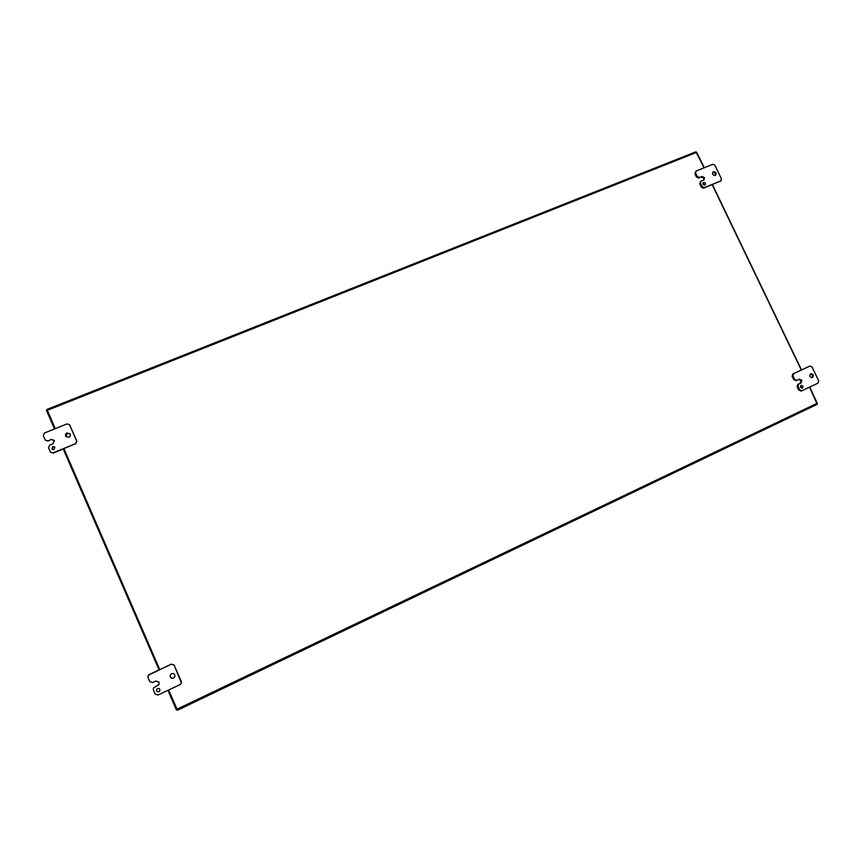 <?xml version="1.0" encoding="UTF-8"?>
<svg xmlns="http://www.w3.org/2000/svg" width="862" height="862" viewBox="0 0 862 862"><rect width="100%" height="100%" fill="white"/><g stroke="black" fill="none" stroke-linecap="round" stroke-linejoin="round"><path stroke-width="1.29" d="M704.071 167.788L695.903 151.798L46.957 409.428L55.243 428.64M168.64 689.999L177.475 710.223L817.219 404.321L809.526 387.146M801.294 370.013L712.217 184.716M177.475 710.223L817.219 404.321M63.971 448.768L159.761 669.548M703.586 182.453L703.273 182.636C702.562 184.199 703.09 184.996 704.836 185.061L705.148 184.877C705.859 183.326 705.342 182.518 703.586 182.453M712.712 172.4L712.691 172.411C714.846 172.314 715.675 173.316 715.212 175.395L715.632 175.148C716.624 172.982 715.891 171.861 713.445 171.764L713.003 172.034C712.034 174.199 712.766 175.32 715.201 175.406M699.438 177.432L697.229 176.451L695.602 173.057L695.903 171.161L712.734 164.308L714.921 165.278L721.419 178.779L720.729 180.934L704.329 187.614L702.121 186.634L700.483 183.24L700.806 181.311L704.06 179.824L704.426 177.594L701.862 176.451L698.716 178.057L701.862 176.451M703.64 180.083L704.426 177.594L703.694 178.218L701.14 177.087M697.229 176.451L696.507 177.087L694.88 173.693L695.602 173.057M696.507 177.087L698.716 178.057M700.806 181.311L699.761 183.854L700.483 183.24M702.121 186.634L701.388 187.248L699.761 183.854M701.388 187.248L703.597 188.228L704.329 187.614M720.729 180.934L703.597 188.228M719.986 181.548L721.095 180.718M695.903 171.161L694.88 173.693M704.717 185.104L702.972 183.035M801.057 385.4C799.947 386.941 800.345 387.846 802.253 388.115L802.339 388.072C803.449 386.532 803.05 385.626 801.143 385.368L801.057 385.4M810.679 373.839C809.138 375.994 809.698 377.254 812.37 377.621L812.478 377.567C814.019 375.401 813.448 374.151 810.776 373.796L810.679 373.839M796.865 380.325L794.656 379.399L792.986 375.918L793.643 373.645L809.924 366.048L812.047 367.007L818.706 380.842L818.06 383.116L801.757 390.809L799.667 389.829L797.986 386.348L798.654 384.064L801.046 382.943L801.811 380.293L799.354 379.161L796.865 380.325M801.046 382.943L800.162 383.278L800.938 380.638L801.811 380.293L800.927 380.627L798.815 379.409M794.656 379.399L793.783 379.743L792.113 376.263L792.986 375.918M793.783 379.743L796.682 380.401M800.162 383.278L797.781 384.398L797.113 386.682L797.986 386.348M799.667 389.829L798.783 390.163L797.113 386.682M798.783 390.163L801.628 390.852M809.106 366.372L809.849 366.07M793.643 373.645L808.965 366.436M792.781 373.989L792.113 376.263M801.768 388.191L800.733 385.616M811.885 377.718C813.028 375.854 812.521 374.625 810.366 374.033M54.866 447.216L52.927 446.882L52.108 449.393M52.69 446.602L51.979 449.264L54.026 449.705L54.759 447.076L52.69 446.602M70.102 433.963L67.204 433.284L65.997 436.678M66.988 432.983C65.447 433.855 65.07 435.041 65.878 436.528L68.863 437.314C70.393 436.452 70.77 435.288 70.005 433.812L66.988 432.983M47.809 440.741L45.33 440.202L43.251 435.644L44.447 432.983L66.924 423.942L69.531 424.686L76.675 441.042L75.511 443.704L53.045 452.852L50.599 452.334L48.498 447.755L49.684 445.083L53.002 443.736L54.381 440.633L51.127 439.404L48.056 441.032L51.127 439.404M45.33 440.202L48.056 441.032M54.155 440.234L51.375 439.695M50.599 452.334L53.045 452.852M75.511 443.704L53.293 453.121M75.716 443.984L76.675 441.042M69.703 424.998L76.88 441.333M69.919 425.311L69.531 424.686M156.658 689.288C156.324 691.141 157.089 691.906 158.953 691.583L159.826 690.753M157.498 688.522L156.625 689.341C156.216 691.238 156.97 692.024 158.888 691.723L159.782 690.828C160.127 688.964 159.362 688.199 157.498 688.522M170.277 674.946C169.954 677.457 171.032 678.469 173.531 678.006L174.857 676.616C175.094 674.17 173.995 673.179 171.56 673.664L170.267 674.978C169.868 677.532 170.945 678.566 173.488 678.114L174.857 676.616M152.552 682.585L149.751 681.594L147.941 677.435L148.264 675.248L171.366 664.193L174.146 665.184L181.44 683.006L180.212 684.536L157.951 695.052L155.138 694.061L153.339 689.902L153.479 687.962L158.985 684.363L159.104 682.198L155.839 681.045L152.552 682.585M157.778 685.505L159.017 684.288M157.843 685.376L153.544 687.854M181.44 683.006L181.332 681.702M174.146 665.184L181.354 681.583M174.189 665.098L171.366 664.193M149.094 674.59L171.409 664.106M149.169 674.493L148.329 675.161M696.571 152.197L704.297 167.691M712.432 184.619L801.509 369.917M809.741 387.038L817.37 403.513M177.119 709.534L176.398 709.879L167.918 690.333M159.05 669.882L63.249 449.07M54.511 428.931L46.473 410.398L47.194 410.107M47.291 410.312L696.668 152.369M817.262 403.233L176.979 709.211M797.781 384.398L798.654 384.064M46.957 409.428L695.903 151.798M795.895 380.702L796.768 380.368M800.873 391.132L801.757 390.809M809.03 366.404L809.924 366.048"/></g></svg>
